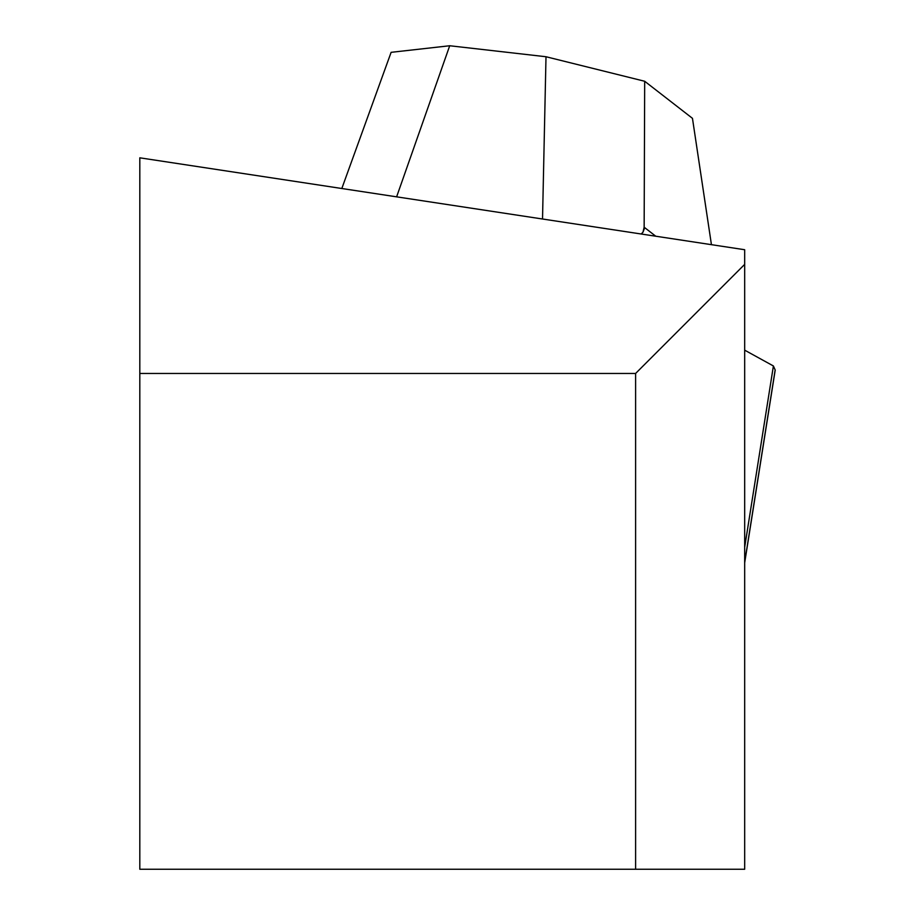 <?xml version="1.0" encoding="UTF-8"?>
<svg xmlns="http://www.w3.org/2000/svg" width="915" height="915" viewBox="0 0 915 915"><rect width="100%" height="100%" fill="white"/><g stroke="black" fill="none" stroke-linecap="round" stroke-linejoin="round"><path stroke-width="1.37" d="M635.605 373.457L635.605 869.25L744.673 869.25L744.673 249.726L139.812 157.815L139.812 373.457L635.605 373.457L744.673 264.378M139.812 373.457L139.812 869.25L635.605 869.25M643.005 232.147L644.732 227.675L644.149 227.217L643.005 232.147L641.232 234M644.149 227.217L644.686 81.263L546.003 56.741L542.526 219.005M396.618 196.839L449.711 45.75L546.003 56.741M449.711 45.75L391.117 52.327L341.821 188.513M711.435 244.671L692.461 118.332L644.686 81.263M644.732 227.675L655.746 236.207M744.673 562.828L775.188 370.186A15.864 2.448 9 0 0 775.154 369.935L773.404 365.966L744.673 547.307M773.404 365.966L744.673 350.159L773.404 365.966L775.154 369.935A15.864 2.448 9 0 1 775.074 370.415A15.864 2.448 9 0 0 775.188 370.186M775.154 369.935L744.673 562.325"/></g></svg>
